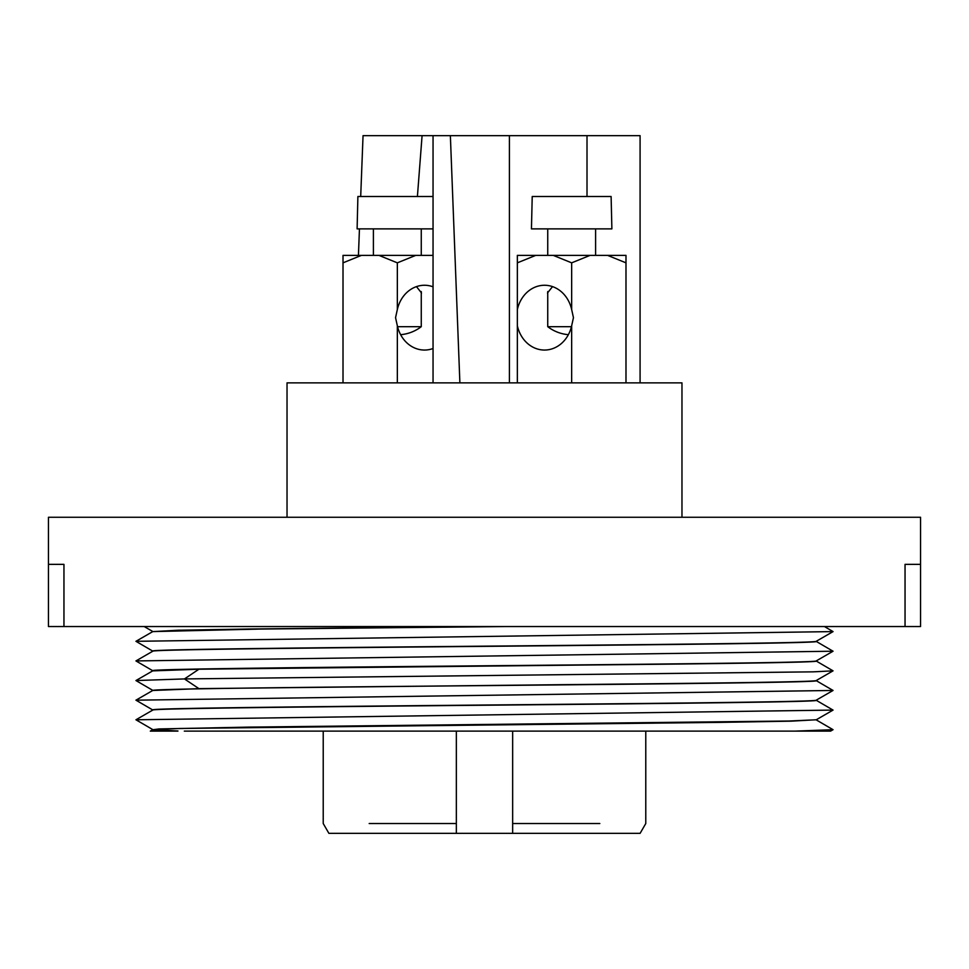 <?xml version="1.0" encoding="UTF-8"?>
<svg xmlns="http://www.w3.org/2000/svg" width="969" height="969" viewBox="0 0 969 969"><rect width="100%" height="100%" fill="white"/><g stroke="black" fill="none" stroke-linecap="round" stroke-linejoin="round"><path stroke-width="1.45" d="M343.014 262.841L361.437 255.368L343.014 255.368L343.014 382.864M625.986 262.841L625.986 255.368L607.563 255.368L625.986 262.841L625.986 382.864M152.727 631.618L177.981 630.225L249.905 629.002L484.5 626.543M505.333 626.543L259.365 629.075L152.775 631.594L135.951 641.308L152.775 651.12M177.945 730.977L152.727 729.742L159.037 728.942L248.948 727.113L789.178 721.009L816.225 719.797L833.049 710.083L135.951 719.785L152.775 729.596M816.273 719.761L791.273 721.154L720.052 722.377L179.822 728.482L152.775 729.693L150.304 731.123L177.908 731.123M512.649 731.123L512.649 823.529L599.823 823.529M543.512 823.529L542.652 823.529M369.177 823.529L456.351 823.529L456.351 833.34L328.891 833.34L640.109 833.34L645.778 823.529L645.778 731.123M543.512 833.34L599.823 833.34M512.649 833.34L512.649 823.529M456.351 830.106L456.351 826.836M456.351 731.123L456.351 823.529M512.649 830.106L512.649 826.836M795.101 731.123L830.59 731.123L833.049 729.693L795.101 731.123L184.304 731.123M152.727 710.107L152.727 709.926C148.16 708.291 307.221 706.667 484.5 705.032C661.779 703.397 820.84 701.762 816.273 700.127M152.727 690.485L198.936 688.644L563.134 684.659C708.351 683.278 818.829 681.885 816.273 680.504M816.225 661.028L833.049 670.839L813.197 671.844L184.449 678.93L135.951 680.553L152.775 690.364M816.225 680.65L833.049 690.461L135.951 700.175L152.775 709.986M816.225 700.272L833.049 710.083M816.225 719.882L833.049 729.693M816.273 660.906L816.273 661.076C818.466 662.408 717.811 663.729 580.879 665.061L198.936 669.216L152.727 670.887M816.273 680.529L816.273 680.698C820.84 682.333 661.779 683.969 484.5 685.604C307.221 687.239 148.16 688.874 152.727 690.509M816.273 700.151L816.273 700.321C820.84 701.956 661.779 703.591 484.5 705.226C307.221 706.861 148.16 708.496 152.727 710.132M824.474 626.543L833.049 631.594L135.951 641.308M816.225 641.405L833.049 651.216L135.951 660.931L152.775 670.742M152.727 670.863L152.727 670.693C148.16 669.058 307.221 667.423 484.5 665.788C661.779 664.153 820.84 662.517 816.273 660.882M152.727 651.241L152.727 651.071C148.16 649.436 307.221 647.801 484.5 646.166C661.779 644.53 820.84 642.895 816.273 641.26M816.273 641.284L816.273 641.454C820.84 643.089 661.779 644.724 484.5 646.359C307.221 647.995 148.16 649.63 152.727 651.265M920.55 626.543L48.45 626.543L48.45 517.264L920.55 517.264L920.55 626.543M920.55 564.358L905.046 564.358L905.046 626.543M63.954 626.543L63.954 564.358L48.45 564.358M287.03 517.264L287.03 382.864L681.97 382.864L681.97 517.264M358.433 255.368L359.451 228.878M360.698 196.501L363.048 135.66L640.085 135.66L640.085 382.864M587.008 196.501L587.008 135.66M509.415 382.864L509.415 135.66M459.887 382.864L450.367 135.66M433.046 382.864L433.046 135.66M417.409 196.501L422.084 135.66M607.563 255.368L590.097 255.368L571.662 262.841L571.662 309.547L573.454 317.662L571.662 325.766L571.662 382.864M571.662 325.766A32.389 28.053 90 0 1 544.505 350.051A32.389 28.053 90 0 1 517.349 325.766L517.349 382.864M517.349 325.766L517.349 309.547A32.389 28.053 90 0 1 544.505 285.261A32.389 28.053 90 0 1 571.662 309.547M590.097 255.368L517.349 255.368L517.349 309.547M553.238 255.368L571.662 262.841M517.349 262.841L535.772 255.368M547.739 294.116L547.546 292.904L552.512 286.618M361.437 255.368L378.903 255.368L397.338 262.841L397.338 309.547L395.546 317.662L397.338 325.766A32.389 28.053 90 0 0 424.495 350.051A32.389 28.053 90 0 0 433.046 348.513M397.338 325.766L397.338 382.864M378.903 255.368L433.046 255.368M433.046 286.8A32.389 28.053 90 0 0 424.495 285.261A32.389 28.053 90 0 0 397.338 309.547M416.488 286.618L421.454 292.904L421.261 294.116M397.338 262.841L415.762 255.368M571.662 196.501L611.112 196.501L611.887 228.878L531.448 228.878L532.223 196.501L571.662 196.501M571.444 326.686L547.739 326.686A39.244 39.244 0 0 0 568.367 334.68M433.046 228.878L357.113 228.878L357.888 196.501L433.046 196.501M397.556 326.686L421.261 326.686L421.261 291.56M198.936 688.644L184.449 678.93L198.936 669.216M328.891 833.34L323.222 823.529L323.222 731.123M816.225 700.175L833.049 690.461M135.951 680.553L152.775 670.839M135.951 700.175L152.775 690.461M135.951 719.785L152.775 710.071M152.775 631.497L144.187 626.543M833.049 631.594L816.225 641.308M833.049 651.216L816.225 660.931M833.049 670.839L816.225 680.553M135.951 660.931L152.775 651.216M595.596 228.878L595.596 255.368M547.739 228.878L547.739 255.368M547.739 291.56L547.739 326.686M421.261 228.878L421.261 255.368M373.404 228.878L373.404 255.368M400.633 334.68A39.244 39.244 0 0 0 421.261 326.686"/></g></svg>
